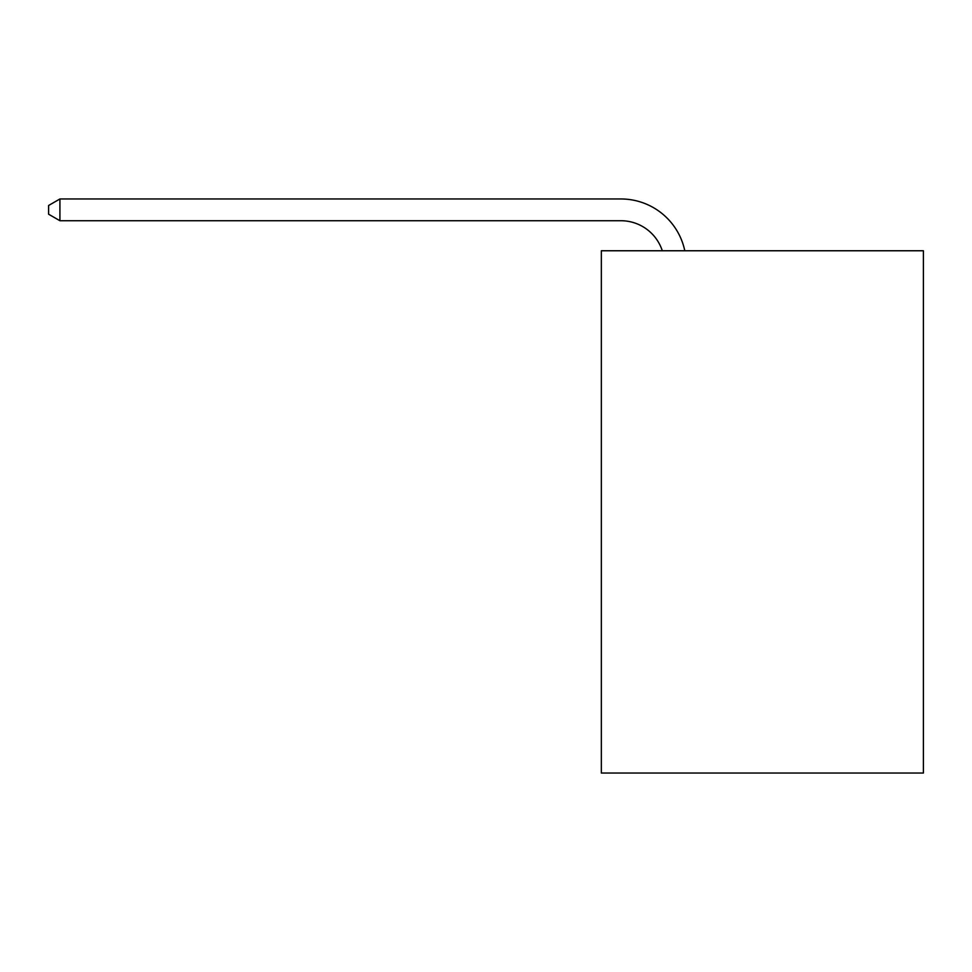 <?xml version="1.0" encoding="UTF-8"?>
<svg xmlns="http://www.w3.org/2000/svg" width="972" height="972" viewBox="0 0 972 972"><rect width="100%" height="100%" fill="white"/><g stroke="black" fill="none" stroke-linecap="round" stroke-linejoin="round"><path stroke-width="1.46" d="M923.4 250.764L923.4 773.032L601.34 773.032L601.34 250.764L923.4 250.764M620.914 198.968L59.912 198.968L620.914 198.968A65.282 65.282 173 0 1 684.798 250.764M662.297 250.764A43.521 43.521 -7 0 0 620.914 220.729L59.912 220.729L48.6 214.205L48.6 205.493L59.912 198.968L59.912 220.729"/></g></svg>
